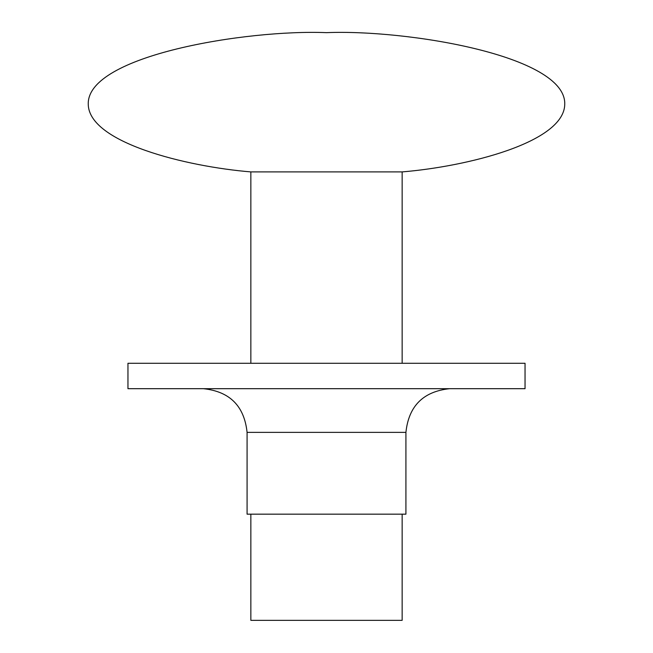 <?xml version="1.0" encoding="UTF-8"?>
<svg xmlns="http://www.w3.org/2000/svg" width="653" height="653" viewBox="0 0 653 653"><rect width="100%" height="100%" fill="white"/><g stroke="black" fill="none" stroke-linecap="round" stroke-linejoin="round"><path stroke-width="0.98" d="M250.85 620.35L402.15 620.35L402.15 514.172L402.15 620.35L250.85 620.35L250.85 514.172L250.85 620.35M402.15 363.272L402.15 171.902L402.15 363.272M250.85 171.902L250.85 363.272L250.85 171.902C186.497 166.621 88.579 142.648 88.245 104.129C86.996 55.358 247.087 29.352 326.5 32.65C405.913 29.352 566.004 55.358 564.755 104.129C564.421 142.648 466.503 166.621 402.15 171.902L250.85 171.902L402.15 171.902M564.755 104.129C566.004 55.358 405.913 29.352 326.5 32.65C247.087 29.352 86.996 55.358 88.245 104.129M203.401 388.69C229.742 391.465 244.304 406.027 247.079 432.368L247.079 514.172L405.921 514.172L405.921 432.368C408.696 406.027 423.258 391.465 449.599 388.69C423.258 391.465 408.696 406.027 405.921 432.368L247.079 432.368C244.304 406.027 229.742 391.465 203.401 388.69M127.955 388.69L525.045 388.69L525.045 363.272L127.955 363.272L127.955 388.69L127.955 363.272L525.045 363.272L525.045 388.69L127.955 388.69M405.921 432.368L405.921 514.172L247.079 514.172L247.079 432.368L405.921 432.368"/></g></svg>
